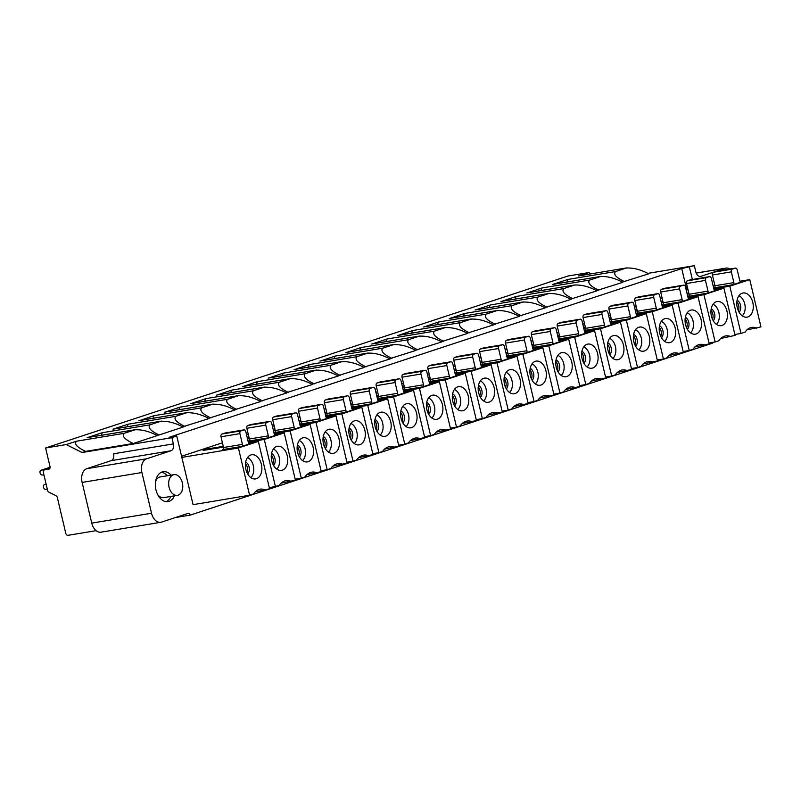 <?xml version="1.0" encoding="UTF-8"?>
<svg xmlns="http://www.w3.org/2000/svg" width="801" height="801" viewBox="0 0 801 801"><rect width="100%" height="100%" fill="white"/><g stroke="black" fill="none" stroke-linecap="round" stroke-linejoin="round"><path stroke-width="1.2" d="M223.429 447.108L203.104 450.432L207.699 448.92L207.88 449.651M687.999 289.732L686.777 289.932L681.731 268.565L169.031 437.346L176.781 436.064L193.081 504.67L249.582 495.228L253.787 493.847A17.482 11.594 80.6 0 1 260.135 489.171A17.482 11.594 80.6 0 1 265.341 490.042L269.536 488.66L258.363 441.401L238.418 447.969L181.867 457.411M176.781 436.064L171.905 437.676L173.366 443.894A5.827 3.865 80.6 0 1 171.013 450.763L146.623 458.783A11.655 7.73 -99.4 0 0 141.907 472.53L151.529 513.231A11.655 7.73 -99.4 0 0 160.821 522.292L101.026 532.174A11.655 7.73 80.6 0 1 91.735 523.113L151.529 513.231M712.56 342.397A2.333 1.542 80.6 0 0 712.66 343.128L190.207 515.113A2.333 1.542 80.6 0 0 188.345 513.301A2.333 1.542 80.6 0 0 188.195 513.341L161.592 522.102A11.655 7.73 -99.4 0 1 160.821 522.292M681.731 268.565L694.347 265.682L695.819 271.899A5.827 3.865 80.6 0 0 700.464 276.435A5.827 3.865 80.6 0 0 700.855 276.335L725.235 268.305A11.655 7.73 -99.4 0 1 726.006 268.115A11.655 7.73 -99.4 0 1 730.031 269.006M689.471 267.284L692.344 279.469M171.003 475.143A15.149 10.043 80.6 0 0 163.094 471.729A15.149 10.043 80.6 0 0 155.955 489.832A15.149 10.043 80.6 0 0 168.03 501.616A15.149 10.043 80.6 0 0 174.428 495.839M161.331 472.28A15.149 10.043 -99.4 0 1 167.389 475.744M170.813 496.43A15.149 10.043 -99.4 0 1 166.187 501.666M174.007 474.643A10.483 6.959 -99.4 0 1 182.478 483.333A10.483 6.959 -99.4 0 1 178.122 495.168A10.483 6.959 -99.4 0 1 177.421 495.338A10.483 6.959 -99.4 0 1 168.951 486.658A10.483 6.959 -99.4 0 1 173.306 474.823A10.483 6.959 -99.4 0 1 174.007 474.643L160.24 476.925A10.483 6.959 80.6 0 0 159.549 477.096A10.483 6.959 80.6 0 0 155.584 481.521M157.777 494.768A10.483 6.959 80.6 0 0 163.664 497.611L177.421 495.338M686.777 289.932L686.257 290.112M662.097 298.062L660.394 298.623M636.234 306.573L634.522 307.133M610.372 315.093L608.66 315.654M584.5 323.604L582.798 324.165M558.637 332.115L556.935 332.685M532.775 340.635L531.073 341.196M506.913 349.146L505.211 349.707M481.051 357.667L479.348 358.227M455.188 366.177L453.476 366.738M429.326 374.688L427.614 375.248M403.454 383.208L401.752 383.769M377.591 391.719L375.889 392.28M351.729 400.23L350.027 400.8M325.867 408.75L324.165 409.311M300.005 417.261L298.292 417.822M274.142 425.782L272.43 426.342M248.28 434.292L246.568 434.853M222.408 442.803L181.587 456.25M713.07 285.627L714.842 285.336M739.984 281.231L749.776 279.629L729.831 286.197L713.841 288.871M688.79 293.056L687.018 293.356M687.208 294.137L688.98 293.847M714.122 289.742L723.914 288.14L703.959 294.708L687.979 297.381M662.928 301.576L661.155 301.867M661.346 302.658L663.118 302.367M688.249 298.262L698.051 296.66L678.097 303.229L662.107 305.902M637.065 310.087L635.293 310.387M635.483 311.168L637.246 310.878M662.387 306.773L672.189 305.171L652.234 311.739L636.244 314.413M611.203 318.598L609.431 318.898M609.611 319.679L611.383 319.399M636.525 315.284L646.327 313.682L626.372 320.25L610.382 322.923M585.331 327.118L583.569 327.409M583.749 328.2L585.521 327.909M610.662 323.804L620.455 322.202L600.51 328.77L584.52 331.444M559.468 335.629L557.706 335.929M557.886 336.71L559.659 336.42M584.8 332.315L594.592 330.713L574.647 337.281L558.657 339.954M533.606 344.15L531.834 344.44M532.024 345.231L533.796 344.941M558.938 340.825L568.73 339.224L548.775 345.792L532.795 348.475M507.744 352.66L505.972 352.951M506.162 353.742L507.934 353.451M533.065 349.346L542.868 347.744L522.913 354.312L506.923 356.986M481.882 361.171L480.109 361.471M480.3 362.252L482.062 361.962M507.203 357.857L517.005 356.255L497.051 362.823L481.061 365.496M456.019 369.692L454.247 369.982M454.437 370.773L456.2 370.483M481.341 366.367L491.143 364.775L471.188 371.344L455.198 374.017M430.147 378.202L428.385 378.503M428.565 379.284L430.337 378.993M455.479 374.888L465.281 373.286L445.326 379.854L429.336 382.528M404.285 386.713L402.523 387.013M402.703 387.794L404.475 387.514M429.616 383.399L439.409 381.797L419.464 388.365L403.474 391.038M378.422 395.233L376.66 395.524M376.84 396.315L378.613 396.024M403.754 391.919L413.546 390.317L393.601 396.885L377.611 399.559M352.56 403.744L350.788 404.044M350.978 404.825L352.75 404.535M377.892 400.43L387.684 398.828L367.729 405.396L351.749 408.069M326.698 412.265L324.926 412.555M325.116 413.346L326.888 413.056M352.019 408.941L361.822 407.339L341.867 413.907L325.877 416.58M300.836 420.775L299.063 421.066M299.254 421.857L301.016 421.566M326.157 417.461L335.959 415.859L316.005 422.427L300.015 425.101M274.973 429.286L273.201 429.586M273.391 430.367L275.154 430.077M300.295 425.972L310.097 424.37L290.142 430.938L274.152 433.611M249.101 437.807L247.339 438.097M247.519 438.888L249.291 438.598M274.433 434.482L284.235 432.88L264.28 439.449L248.29 442.132M223.239 446.317L207.699 448.92M248.57 443.003L258.363 441.401M715.423 290.513L707.293 293.186A1.752 1.161 80.6 0 0 708.004 291.133L705.461 280.39A2.333 1.542 -99.4 0 1 706.402 277.647L709.366 276.665A2.333 1.542 -99.4 0 1 709.516 276.635A2.333 1.542 -99.4 0 1 711.378 278.448L713.911 289.181A1.752 1.161 80.6 0 0 715.303 290.543A1.752 1.161 80.6 0 0 715.423 290.513L715.183 290.553M689.561 299.033L681.431 301.707A1.752 1.161 80.6 0 0 682.132 299.644L679.598 288.901A2.333 1.542 -99.4 0 1 680.54 286.157L683.493 285.186A2.333 1.542 -99.4 0 1 683.653 285.146A2.333 1.542 -99.4 0 1 685.506 286.958L688.049 297.702A1.752 1.161 80.6 0 0 689.441 299.053A1.752 1.161 80.6 0 0 689.561 299.033L689.321 299.063M663.699 307.544L655.568 310.217A1.752 1.161 80.6 0 0 656.269 308.155L653.736 297.421A2.333 1.542 -99.4 0 1 654.677 294.668L657.631 293.697A2.333 1.542 -99.4 0 1 657.791 293.657A2.333 1.542 -99.4 0 1 659.644 295.469L662.187 306.212A1.752 1.161 80.6 0 0 663.578 307.574A1.752 1.161 80.6 0 0 663.699 307.544L663.458 307.584M637.826 316.055L629.706 318.738A1.752 1.161 80.6 0 0 630.407 316.675L627.874 305.932A2.333 1.542 -99.4 0 1 628.815 303.189L631.769 302.207A2.333 1.542 -99.4 0 1 631.919 302.177A2.333 1.542 -99.4 0 1 633.781 303.99L636.324 314.723A1.752 1.161 80.6 0 0 637.716 316.085A1.752 1.161 80.6 0 0 637.826 316.055L637.596 316.095M611.964 324.575L603.834 327.249A1.752 1.161 80.6 0 0 604.545 325.186L602.002 314.443A2.333 1.542 -99.4 0 1 602.953 311.699L605.906 310.728A2.333 1.542 -99.4 0 1 606.057 310.688A2.333 1.542 -99.4 0 1 607.919 312.5L610.452 323.244A1.752 1.161 80.6 0 0 611.854 324.605A1.752 1.161 80.6 0 0 611.964 324.575L611.734 324.615M586.102 333.086L577.972 335.759A1.752 1.161 80.6 0 0 578.682 333.707L576.139 322.963A2.333 1.542 -99.4 0 1 577.09 320.21L580.044 319.239A2.333 1.542 -99.4 0 1 580.194 319.199A2.333 1.542 -99.4 0 1 582.057 321.011L584.59 331.754A1.752 1.161 80.6 0 0 585.992 333.116A1.752 1.161 80.6 0 0 586.102 333.086L585.871 333.126M560.239 341.596L552.109 344.28A1.752 1.161 80.6 0 0 552.82 342.217L550.277 331.474A2.333 1.542 -99.4 0 1 551.218 328.73L554.182 327.759A2.333 1.542 -99.4 0 1 554.332 327.719A2.333 1.542 -99.4 0 1 556.194 329.531L558.728 340.275A1.752 1.161 80.6 0 0 560.119 341.626A1.752 1.161 80.6 0 0 560.239 341.596L560.009 341.637M534.377 350.117L526.247 352.79A1.752 1.161 80.6 0 0 526.958 350.728L524.415 339.994A2.333 1.542 -99.4 0 1 525.356 337.241L528.31 336.27A2.333 1.542 -99.4 0 1 528.47 336.23A2.333 1.542 -99.4 0 1 530.322 338.042L532.865 348.785A1.752 1.161 80.6 0 0 534.257 350.147A1.752 1.161 80.6 0 0 534.377 350.117L534.137 350.157M508.515 358.628L500.385 361.301A1.752 1.161 80.6 0 0 501.086 359.248L498.552 348.505A2.333 1.542 -99.4 0 1 499.494 345.752L502.447 344.78A2.333 1.542 -99.4 0 1 502.607 344.74A2.333 1.542 -99.4 0 1 504.46 346.563L507.003 357.296A1.752 1.161 80.6 0 0 508.395 358.658A1.752 1.161 80.6 0 0 508.515 358.628L508.275 358.668M482.643 367.148L474.522 369.822A1.752 1.161 80.6 0 0 475.223 367.759L472.69 357.016A2.333 1.542 -99.4 0 1 473.631 354.272L476.585 353.301A2.333 1.542 -99.4 0 1 476.745 353.261A2.333 1.542 -99.4 0 1 478.597 355.073L481.141 365.817A1.752 1.161 80.6 0 0 482.532 367.168A1.752 1.161 80.6 0 0 482.643 367.148L482.412 367.178M456.78 375.659L448.65 378.332A1.752 1.161 80.6 0 0 449.361 376.27L446.828 365.536A2.333 1.542 -99.4 0 1 447.769 362.783L450.723 361.812A2.333 1.542 -99.4 0 1 450.873 361.772A2.333 1.542 -99.4 0 1 452.735 363.584L455.278 374.327A1.752 1.161 80.6 0 0 456.67 375.689A1.752 1.161 80.6 0 0 456.78 375.659L456.55 375.699M430.918 384.17L422.788 386.853A1.752 1.161 80.6 0 0 423.499 384.79L420.956 374.047A2.333 1.542 -99.4 0 1 421.907 371.304L424.86 370.322A2.333 1.542 -99.4 0 1 425.011 370.292A2.333 1.542 -99.4 0 1 426.873 372.105L429.406 382.838A1.752 1.161 80.6 0 0 430.808 384.2A1.752 1.161 80.6 0 0 430.918 384.17L430.688 384.21M405.056 392.69L396.926 395.364A1.752 1.161 80.6 0 0 397.636 393.301L395.093 382.558A2.333 1.542 -99.4 0 1 396.034 379.814L398.998 378.843A2.333 1.542 -99.4 0 1 399.148 378.803A2.333 1.542 -99.4 0 1 401.011 380.615L403.544 391.359A1.752 1.161 80.6 0 0 404.936 392.71A1.752 1.161 80.6 0 0 405.056 392.69L404.825 392.73M379.193 401.201L371.063 403.874A1.752 1.161 80.6 0 0 371.774 401.812L369.231 391.078A2.333 1.542 -99.4 0 1 370.172 388.325L373.136 387.354A2.333 1.542 -99.4 0 1 373.286 387.314A2.333 1.542 -99.4 0 1 375.148 389.126L377.682 399.869A1.752 1.161 80.6 0 0 379.073 401.231A1.752 1.161 80.6 0 0 379.193 401.201L378.953 401.241M353.331 409.712L345.201 412.395A1.752 1.161 80.6 0 0 345.912 410.332L343.369 399.589A2.333 1.542 -99.4 0 1 344.31 396.845L347.264 395.874A2.333 1.542 -99.4 0 1 347.424 395.834A2.333 1.542 -99.4 0 1 349.276 397.646L351.819 408.38A1.752 1.161 80.6 0 0 353.211 409.742A1.752 1.161 80.6 0 0 353.331 409.712L353.091 409.752M327.469 418.232L319.339 420.905A1.752 1.161 80.6 0 0 320.04 418.843L317.506 408.099A2.333 1.542 -99.4 0 1 318.448 405.356L321.401 404.385A2.333 1.542 -99.4 0 1 321.561 404.345A2.333 1.542 -99.4 0 1 323.414 406.157L325.957 416.9A1.752 1.161 80.6 0 0 327.349 418.262A1.752 1.161 80.6 0 0 327.469 418.232L327.229 418.272M301.597 426.743L293.476 429.416A1.752 1.161 80.6 0 0 294.177 427.364L291.644 416.62A2.333 1.542 -99.4 0 1 292.585 413.867L295.539 412.895A2.333 1.542 -99.4 0 1 295.699 412.855A2.333 1.542 -99.4 0 1 297.551 414.668L300.095 425.411A1.752 1.161 80.6 0 0 301.486 426.773A1.752 1.161 80.6 0 0 301.597 426.743L301.366 426.783M267.604 437.937L275.734 435.253A1.752 1.161 80.6 0 1 275.624 435.283A1.752 1.161 80.6 0 1 274.232 433.932L271.689 423.188A2.333 1.542 -99.4 0 0 269.827 421.376A2.333 1.542 -99.4 0 0 269.677 421.416L266.723 422.387A2.333 1.542 -99.4 0 0 265.772 425.131L268.315 435.874A1.752 1.161 80.6 0 1 267.604 437.937L248.68 441.061A1.752 1.161 -99.4 0 0 249.391 439.008L246.848 428.265A2.333 1.542 80.6 0 1 247.789 425.511L250.753 424.54A2.333 1.542 80.6 0 1 250.903 424.5L269.827 421.376M224.881 433.061L221.927 434.032A2.333 1.542 80.6 0 0 220.986 436.775L223.529 447.519L242.453 444.385A1.752 1.161 80.6 0 1 241.742 446.447L249.872 443.774A1.752 1.161 80.6 0 1 249.762 443.804A1.752 1.161 80.6 0 1 248.36 442.442L245.827 431.699A2.333 1.542 -99.4 0 0 243.965 429.887A2.333 1.542 -99.4 0 0 243.814 429.927L224.881 433.061A2.333 1.542 80.6 0 1 225.041 433.021L243.965 429.887M733.155 284.675L741.285 282.002A1.752 1.161 80.6 0 1 741.165 282.032A1.752 1.161 80.6 0 1 739.774 280.67L737.24 269.927A2.333 1.542 -99.4 0 0 735.378 268.115A2.333 1.542 -99.4 0 0 735.228 268.155L713.341 272.26A2.333 1.542 80.6 0 0 712.399 275.003L714.933 285.747A1.752 1.161 -99.4 0 1 714.232 287.809L733.155 284.675A1.752 1.161 80.6 0 0 733.866 282.613L731.323 271.879A2.333 1.542 -99.4 0 1 732.264 269.126L735.228 268.155M690.742 279.749A2.333 1.542 80.6 0 0 690.592 279.759A2.333 1.542 80.6 0 0 690.432 279.799L687.478 280.771A2.333 1.542 80.6 0 0 686.537 283.524L689.07 294.257A1.752 1.161 -99.4 0 1 688.369 296.32L707.293 293.186M664.88 288.26A2.333 1.542 80.6 0 0 664.72 288.28A2.333 1.542 80.6 0 0 664.57 288.31L661.616 289.281A2.333 1.542 80.6 0 0 660.675 292.035L663.208 302.778A1.752 1.161 -99.4 0 1 662.507 304.831L681.431 301.707M639.018 296.77A2.333 1.542 80.6 0 0 638.858 296.791A2.333 1.542 80.6 0 0 638.707 296.831L635.754 297.802A2.333 1.542 80.6 0 0 634.803 300.545L637.346 311.289A1.752 1.161 -99.4 0 1 636.635 313.351L655.568 310.217M613.155 305.291A2.333 1.542 80.6 0 0 612.995 305.301A2.333 1.542 80.6 0 0 612.845 305.341L609.891 306.312A2.333 1.542 80.6 0 0 608.94 309.066L611.483 319.799A1.752 1.161 -99.4 0 1 610.773 321.862L629.706 318.738M587.293 313.802A2.333 1.542 80.6 0 0 587.133 313.822A2.333 1.542 80.6 0 0 586.983 313.852L584.019 314.833A2.333 1.542 80.6 0 0 583.078 317.576L585.621 328.32A1.752 1.161 -99.4 0 1 584.91 330.382L603.834 327.249M561.431 322.322A2.333 1.542 80.6 0 0 561.271 322.332A2.333 1.542 80.6 0 0 561.111 322.372L558.157 323.344A2.333 1.542 80.6 0 0 557.216 326.087L559.759 336.831A1.752 1.161 -99.4 0 1 559.048 338.893L577.972 335.759M535.569 330.833A2.333 1.542 80.6 0 0 535.408 330.843A2.333 1.542 80.6 0 0 535.248 330.883L532.295 331.854A2.333 1.542 80.6 0 0 531.353 334.608L533.887 345.341A1.752 1.161 -99.4 0 1 533.186 347.404L552.109 344.28M509.696 339.344A2.333 1.542 80.6 0 0 509.546 339.364A2.333 1.542 80.6 0 0 509.386 339.404L506.432 340.375A2.333 1.542 80.6 0 0 505.491 343.118L508.024 353.862A1.752 1.161 -99.4 0 1 507.323 355.924L526.247 352.79M483.834 347.864A2.333 1.542 80.6 0 0 483.674 347.874A2.333 1.542 80.6 0 0 483.524 347.914L480.57 348.886A2.333 1.542 80.6 0 0 479.629 351.629L482.162 362.372A1.752 1.161 -99.4 0 1 481.451 364.435L500.385 361.301M457.972 356.375A2.333 1.542 80.6 0 0 457.812 356.385A2.333 1.542 80.6 0 0 457.661 356.425L454.708 357.396A2.333 1.542 80.6 0 0 453.756 360.15L456.3 370.893A1.752 1.161 -99.4 0 1 455.589 372.946L474.522 369.822M432.109 364.886A2.333 1.542 80.6 0 0 431.949 364.906A2.333 1.542 80.6 0 0 431.799 364.946L428.835 365.917A2.333 1.542 80.6 0 0 427.894 368.66L430.437 379.404A1.752 1.161 -99.4 0 1 429.726 381.466L448.65 378.332M406.247 373.406A2.333 1.542 80.6 0 0 406.087 373.416A2.333 1.542 80.6 0 0 405.937 373.456L402.973 374.427A2.333 1.542 80.6 0 0 402.032 377.181L404.575 387.914A1.752 1.161 -99.4 0 1 403.864 389.977L422.788 386.853M380.385 381.917A2.333 1.542 80.6 0 0 380.225 381.937A2.333 1.542 80.6 0 0 380.064 381.967L377.111 382.948A2.333 1.542 80.6 0 0 376.17 385.692L378.713 396.435A1.752 1.161 -99.4 0 1 378.002 398.487L396.926 395.364M354.513 390.437A2.333 1.542 80.6 0 0 354.362 390.447A2.333 1.542 80.6 0 0 354.202 390.488L351.249 391.459A2.333 1.542 80.6 0 0 350.307 394.202L352.84 404.946A1.752 1.161 -99.4 0 1 352.14 407.008L371.063 403.874M328.65 398.948A2.333 1.542 80.6 0 0 328.49 398.958A2.333 1.542 80.6 0 0 328.34 398.998L325.386 399.969A2.333 1.542 80.6 0 0 324.445 402.723L326.978 413.456A1.752 1.161 -99.4 0 1 326.277 415.519L345.201 412.395M302.788 407.459A2.333 1.542 80.6 0 0 302.628 407.479A2.333 1.542 80.6 0 0 302.478 407.509L299.524 408.49A2.333 1.542 80.6 0 0 298.573 411.233L301.116 421.977A1.752 1.161 -99.4 0 1 300.405 424.039L319.339 420.905M276.926 415.979A2.333 1.542 80.6 0 0 276.766 415.989A2.333 1.542 80.6 0 0 276.615 416.029L273.662 417.001A2.333 1.542 80.6 0 0 272.71 419.744L275.254 430.487A1.752 1.161 -99.4 0 1 274.543 432.55L293.476 429.416M242.453 444.385L239.91 433.651A2.333 1.542 -99.4 0 1 240.861 430.898L243.814 429.927M223.529 447.519A1.752 1.161 -99.4 0 1 222.818 449.581L241.742 446.447M624.67 281.712C616.159 277.667 613.095 274.282 615.498 271.569L626.222 268.045C633.231 267.654 640.72 269.577 648.68 273.812L622.367 282.092M694.347 265.682L647.809 273.381M85.587 451.374C77.076 447.318 74.012 443.934 76.415 441.221L124.095 433.341C121.692 436.054 124.746 439.439 133.256 443.484L85.587 451.374L82.072 452.525L171.905 437.676M133.256 443.484L157.276 435.584C149.316 431.349 141.827 429.426 134.808 429.817L88.25 437.456M159.119 434.973L183.139 427.063C175.179 422.828 167.689 420.905 160.671 421.296L149.957 424.83C147.554 427.534 150.608 430.918 159.119 434.973L156.816 435.354M184.981 426.462C176.47 422.407 173.416 419.023 175.819 416.31L186.533 412.785C193.552 412.395 201.041 414.317 209.001 418.553L182.678 426.843M210.843 417.942C202.333 413.887 199.279 410.512 201.682 407.799L212.395 404.265C219.414 403.884 226.903 405.807 234.863 410.042L208.54 418.322M236.716 409.431C228.195 405.376 225.141 401.992 227.544 399.278L238.257 395.754C245.276 395.364 252.766 397.286 260.725 401.521L234.403 409.812M262.578 400.911C254.057 396.865 251.003 393.481 253.406 390.768L264.12 387.243C271.139 386.853 278.628 388.775 286.588 393.011L260.275 401.301M288.44 392.4C279.929 388.345 276.876 384.971 279.269 382.257L289.992 378.723C297.001 378.332 304.49 380.265 312.45 384.49L286.137 392.78M314.302 383.889C305.792 379.834 302.738 376.45 305.141 373.737L315.854 370.212C322.873 369.822 330.362 371.744 338.322 375.979L312 384.27M340.165 375.369C331.654 371.324 328.6 367.939 331.003 365.226L341.717 361.702C348.735 361.311 356.225 363.233 364.185 367.469L337.862 375.749M366.027 366.858C357.516 362.803 354.463 359.419 356.866 356.715L367.579 353.181C374.598 352.79 382.087 354.713 390.047 358.948L363.724 367.238M391.889 358.347C383.379 354.292 380.325 350.908 382.728 348.195L393.441 344.67C400.46 344.28 407.949 346.202 415.909 350.438L389.586 358.728M417.762 349.827C409.241 345.772 406.187 342.397 408.59 339.684L419.303 336.16C426.322 335.769 433.812 337.692 441.772 341.927L415.459 350.207M443.624 341.316C435.113 337.261 432.049 333.877 434.452 331.163L445.166 327.639C452.185 327.249 459.674 329.171 467.634 333.406L441.321 341.697M469.486 332.805C460.975 328.75 457.922 325.366 460.315 322.653L471.038 319.128C478.057 318.738 485.536 320.66 493.506 324.896L467.183 333.186M495.348 324.285C486.838 320.23 483.784 316.856 486.187 314.142L496.9 310.608C503.919 310.227 511.408 312.15 519.368 316.385L493.046 324.665M521.211 315.774C512.7 311.719 509.646 308.335 512.049 305.622L522.763 302.097C529.781 301.707 537.271 303.629 545.231 307.864L518.908 316.155M547.073 307.254C538.562 303.209 535.509 299.824 537.912 297.111L548.625 293.587C555.644 293.196 563.133 295.118 571.093 299.354L544.77 307.634M572.935 298.743C564.425 294.688 561.371 291.304 563.774 288.6L574.487 285.066C581.506 284.675 588.995 286.598 596.955 290.833L570.632 299.123M598.808 290.232C590.287 286.177 587.233 282.793 589.636 280.08L600.35 276.555C607.368 276.165 614.858 278.087 622.818 282.322L596.505 290.613M566.818 282.042L567.829 279.449L552.68 284.435L600.89 276.415M591.118 273.792L588.705 272.58L568.059 275.995L45.607 447.979L50.022 466.633A2.333 1.732 -108.2 0 1 49.031 469.136A2.333 1.732 -108.2 0 1 48.831 469.186L44.536 469.897A2.333 1.732 71.8 0 0 44.335 469.937A2.333 1.732 71.8 0 0 43.344 472.44L47.579 490.352A2.333 1.732 71.8 0 0 48.901 492.174L56.01 495.739A2.333 1.732 -108.2 0 1 57.332 497.561L65.792 533.346A2.333 1.732 71.8 0 0 68.045 535.318L96.12 530.673M588.705 272.58L578.542 275.924L626.752 267.894M527.929 292.715L541.967 287.97L589.636 280.08M502.067 301.226L516.104 296.48L563.774 288.6M476.205 309.737L490.242 304.991L537.912 297.111M450.342 318.257L464.38 313.511L512.049 305.622M424.48 326.768L438.507 322.022L486.187 314.142M398.608 335.289L412.645 330.533L460.315 322.653M372.745 343.799L386.783 339.053L434.452 331.163M346.883 352.31L360.921 347.564L408.59 339.684M321.021 360.83L335.058 356.085L382.728 348.195M295.158 369.341L309.196 364.595L356.866 356.715M269.296 377.852L283.334 373.106L331.003 365.226M243.434 386.372L257.461 381.626L305.141 373.737M217.562 394.883L231.599 390.137L279.269 382.257M191.699 403.394L205.737 398.648L253.406 390.768M165.837 411.914L179.875 407.168L227.544 399.278M139.975 420.425L154.012 415.679L201.682 407.799M161.422 421.106L113.001 429.186L128.15 424.19L175.819 416.31M101.266 435.303L102.288 432.71L87.139 437.696M124.095 433.341L135.559 429.626M76.415 441.221L66.263 444.565L45.607 447.979M43.955 475.013L42.143 474.993A2.333 1.732 71.8 0 1 40.12 473.001L40.05 472.72A2.333 1.732 71.8 0 1 41.041 470.227A2.333 1.732 71.8 0 1 41.231 470.177L46.017 469.386M47.299 489.151L45.777 489.401A2.333 1.732 71.8 0 1 43.524 487.419L43.454 487.148A2.333 1.732 71.8 0 1 44.425 484.655L46.098 484.064M190.207 515.113L175.329 517.576M626.973 267.854L578.542 275.924M66.263 444.565L82.072 452.525M48.591 468.555A2.333 1.732 -108.2 0 1 48.771 468.485A2.333 1.732 -108.2 0 1 48.971 468.435L49.912 468.275M113.001 429.186L114.112 428.946M127.129 426.793L128.15 424.19M187.284 412.595L138.863 420.665M152.991 418.272L154.012 415.679M213.156 404.084L164.726 412.155M178.853 409.762L179.875 407.168M239.018 395.564L190.588 403.634M204.726 401.241L205.737 398.648M264.881 387.053L216.45 395.123M230.588 392.73L231.599 390.137M290.743 378.543L242.313 386.613M256.45 384.22L257.461 381.626M316.605 370.022L268.185 378.092M282.312 375.699L283.334 373.106M342.468 361.511L294.047 369.581M308.175 367.188L309.196 364.595M368.34 353.001L319.909 361.071M334.037 358.678L335.058 356.085M394.202 344.48L345.772 352.55M359.909 350.157L360.921 347.564M420.064 335.969L371.634 344.04M385.772 341.647L386.783 339.053M445.927 327.449L397.496 335.519M411.634 333.126L412.645 330.533M471.789 318.938L423.359 327.008M437.496 324.615L438.507 322.022M497.651 310.428L449.231 318.498M463.358 316.105L464.38 313.511M523.514 301.907L475.093 309.977M489.221 307.584L490.242 304.991M549.386 293.396L500.955 301.466M515.083 299.073L516.104 296.48M575.248 284.886L526.818 292.956M540.955 290.563L541.967 287.97M601.11 276.365L552.68 284.435M173.366 443.894L113.582 453.777A5.827 3.865 -99.4 0 1 111.219 460.645L86.838 468.675A11.655 7.73 80.6 0 0 82.123 482.412L91.735 523.113M238.418 447.969L249.582 495.228M256.43 478.718A12.235 8.11 80.6 0 0 261.386 464.29A12.235 8.11 80.6 0 0 250.823 454.968A12.235 8.11 80.6 0 0 250.813 454.978A12.235 8.11 80.6 0 0 245.627 468.164A12.235 8.11 80.6 0 0 254.778 478.988A12.235 8.11 80.6 0 0 256.43 478.718M265.341 490.042L255.479 491.674M247.519 457.551A11.074 7.339 -99.4 0 1 253.557 466.853A11.074 7.339 -99.4 0 1 250.833 477.616M245.456 463.549A6.708 4.446 -99.4 0 1 246.948 472.59M247.669 473.982A6.708 4.446 80.6 0 0 249.201 467.574A6.708 4.446 80.6 0 0 245.687 461.997M746.892 329.902L760.95 326.888L749.776 279.629M756.755 328.27A17.482 11.594 80.6 0 0 751.548 327.399A17.482 11.594 80.6 0 0 745.19 332.075L740.995 333.456L729.831 286.197M734.867 334.478L740.995 333.456M747.844 316.946A12.235 8.11 80.6 0 0 752.8 302.518A12.235 8.11 80.6 0 0 742.237 293.196A12.235 8.11 80.6 0 0 742.217 293.206A12.235 8.11 80.6 0 0 737.03 306.393A12.235 8.11 80.6 0 0 746.192 317.216A12.235 8.11 80.6 0 0 747.844 316.946M738.933 295.779A11.074 7.339 -99.4 0 1 744.97 305.081A11.074 7.339 -99.4 0 1 742.247 315.844M739.083 312.21A6.708 4.446 80.6 0 0 740.615 305.802A6.708 4.446 80.6 0 0 737.1 300.225M736.87 301.777A6.708 4.446 -99.4 0 1 738.362 310.818M720.79 338.433L735.088 335.399L723.914 288.14M731.033 336.74A18.263 12.115 80.6 0 0 725.736 335.899A18.263 12.115 80.6 0 0 724.525 336.2A20.746 13.767 80.6 0 0 718.777 340.765L715.133 341.967L703.959 294.708M709.005 342.998L715.133 341.967M722.782 325.126A12.235 8.11 -99.4 0 1 720.329 325.727A12.235 8.11 -99.4 0 1 711.168 314.913A12.235 8.11 -99.4 0 1 716.354 301.717A12.235 8.11 -99.4 0 1 717.195 301.516A12.235 8.11 80.6 0 1 726.938 311.028A12.235 8.11 80.6 0 1 722.782 325.126M713.07 304.29A11.074 7.339 -99.4 0 1 719.108 313.602A11.074 7.339 -99.4 0 1 716.384 324.355M713.22 320.73A6.708 4.446 80.6 0 0 714.752 314.312A6.708 4.446 80.6 0 0 711.238 308.745M711.008 310.297A6.708 4.446 -99.4 0 1 712.5 319.329M694.928 346.943L709.225 343.919L698.051 296.66M705.16 345.251A18.263 12.115 80.6 0 0 699.864 344.41A18.263 12.115 80.6 0 0 698.662 344.71A20.746 13.767 80.6 0 0 692.915 349.286L689.271 350.488L678.097 303.229M683.143 351.509L689.271 350.488M696.92 333.637A12.235 8.11 -99.4 0 1 694.467 334.247A12.235 8.11 -99.4 0 1 685.306 323.424A12.235 8.11 -99.4 0 1 690.492 310.237A12.235 8.11 -99.4 0 1 691.333 310.027A12.235 8.11 80.6 0 1 701.075 319.549A12.235 8.11 80.6 0 1 696.92 333.637M687.198 312.801A11.074 7.339 -99.4 0 1 693.245 322.112A11.074 7.339 -99.4 0 1 690.522 332.866M687.358 329.241A6.708 4.446 80.6 0 0 688.89 322.833A6.708 4.446 80.6 0 0 685.376 317.256M685.145 318.808A6.708 4.446 -99.4 0 1 686.637 327.849M669.055 355.454L683.363 352.43L672.189 305.171M679.298 353.762A18.263 12.115 80.6 0 0 674.001 352.931A18.263 12.115 80.6 0 0 672.79 353.221A20.746 13.767 80.6 0 0 667.043 357.797L663.408 358.998L652.234 311.739M657.281 360.019L663.408 358.998M671.058 342.157A12.235 8.11 -99.4 0 1 668.605 342.758A12.235 8.11 -99.4 0 1 659.443 331.934A12.235 8.11 -99.4 0 1 664.63 318.748A12.235 8.11 -99.4 0 1 665.471 318.538A12.235 8.11 80.6 0 1 675.213 328.06A12.235 8.11 80.6 0 1 671.058 342.157M661.336 321.321A11.074 7.339 -99.4 0 1 667.383 330.623A11.074 7.339 -99.4 0 1 664.66 341.386M661.486 337.752A6.708 4.446 80.6 0 0 663.028 331.344A6.708 4.446 80.6 0 0 659.513 325.767M659.283 327.319A6.708 4.446 -99.4 0 1 660.775 336.36M643.193 363.974L657.491 360.941L646.327 313.682M653.436 362.282A18.263 12.115 80.6 0 0 648.139 361.441A18.263 12.115 80.6 0 0 646.928 361.742A20.746 13.767 80.6 0 0 641.18 366.317L637.546 367.509L626.372 320.25M631.418 368.54L637.546 367.509M645.185 350.668A12.235 8.11 -99.4 0 1 642.732 351.269A12.235 8.11 -99.4 0 1 633.581 340.455A12.235 8.11 -99.4 0 1 638.767 327.259A12.235 8.11 -99.4 0 1 639.609 327.058A12.235 8.11 80.6 0 1 649.341 336.57A12.235 8.11 80.6 0 1 645.185 350.668M635.473 329.832A11.074 7.339 -99.4 0 1 641.511 339.143A11.074 7.339 -99.4 0 1 638.798 349.897M635.624 346.272A6.708 4.446 80.6 0 0 637.165 339.864A6.708 4.446 80.6 0 0 633.641 334.287M633.411 335.839A6.708 4.446 -99.4 0 1 634.913 344.881M617.331 372.485L631.629 369.461L620.455 322.202M627.573 370.793A18.263 12.115 80.6 0 0 622.277 369.952A18.263 12.115 80.6 0 0 621.065 370.252A20.746 13.767 80.6 0 0 615.318 374.828L611.684 376.029L600.51 328.77M605.546 377.051L611.684 376.029M619.323 359.178A12.235 8.11 -99.4 0 1 616.87 359.789A12.235 8.11 -99.4 0 1 607.719 348.966A12.235 8.11 -99.4 0 1 612.905 335.779A12.235 8.11 -99.4 0 1 613.746 335.569A12.235 8.11 80.6 0 1 623.478 345.091A12.235 8.11 80.6 0 1 619.323 359.178M609.611 338.342A11.074 7.339 -99.4 0 1 615.649 347.654A11.074 7.339 -99.4 0 1 612.925 358.407M609.761 354.783A6.708 4.446 80.6 0 0 611.293 348.375A6.708 4.446 80.6 0 0 607.779 342.798M607.548 344.35A6.708 4.446 -99.4 0 1 609.05 353.391M591.468 381.006L605.766 377.972L594.592 330.713M601.711 379.304A18.263 12.115 80.6 0 0 596.415 378.472A18.263 12.115 80.6 0 0 595.203 378.773A20.746 13.767 80.6 0 0 589.456 383.339L585.811 384.54L574.647 337.281M579.684 385.561L585.811 384.54M593.461 367.699A12.235 8.11 -99.4 0 1 591.008 368.3A12.235 8.11 -99.4 0 1 581.856 357.476A12.235 8.11 -99.4 0 1 587.043 344.29A12.235 8.11 -99.4 0 1 587.884 344.08A12.235 8.11 80.6 0 1 597.616 353.601A12.235 8.11 80.6 0 1 593.461 367.699M583.749 346.863A11.074 7.339 -99.4 0 1 589.786 356.165A11.074 7.339 -99.4 0 1 587.063 366.928M583.899 363.294A6.708 4.446 80.6 0 0 585.431 356.886A6.708 4.446 80.6 0 0 581.916 351.319M581.686 352.861A6.708 4.446 -99.4 0 1 583.178 361.902M565.606 389.516L579.904 386.483L568.73 339.224M575.849 387.824A18.263 12.115 80.6 0 0 570.552 386.983A18.263 12.115 80.6 0 0 569.341 387.284A20.746 13.767 80.6 0 0 563.594 391.859L559.949 393.051L548.775 345.792M553.821 394.082L559.949 393.051M567.599 376.21A12.235 8.11 -99.4 0 1 565.146 376.81A12.235 8.11 -99.4 0 1 555.984 365.997A12.235 8.11 -99.4 0 1 561.171 352.8A12.235 8.11 -99.4 0 1 562.012 352.6A12.235 8.11 80.6 0 1 571.754 362.112A12.235 8.11 80.6 0 1 567.599 376.21M557.886 355.374A11.074 7.339 -99.4 0 1 563.924 364.685A11.074 7.339 -99.4 0 1 561.201 375.439M558.037 371.814A6.708 4.446 80.6 0 0 559.569 365.406A6.708 4.446 80.6 0 0 556.054 359.829M555.824 361.381A6.708 4.446 -99.4 0 1 557.316 370.422M539.744 398.027L554.042 395.003L542.868 347.744M549.977 396.335A18.263 12.115 80.6 0 0 544.69 395.504A18.263 12.115 80.6 0 0 543.478 395.794A20.746 13.767 80.6 0 0 537.731 400.37L534.087 401.571L522.913 354.312M527.959 402.593L534.087 401.571M541.736 384.72A12.235 8.11 -99.4 0 1 539.283 385.331A12.235 8.11 -99.4 0 1 530.122 374.508A12.235 8.11 -99.4 0 1 535.308 361.321A12.235 8.11 -99.4 0 1 536.149 361.111A12.235 8.11 80.6 0 1 545.892 370.633A12.235 8.11 80.6 0 1 541.736 384.72M532.024 363.884A11.074 7.339 -99.4 0 1 538.062 373.196A11.074 7.339 -99.4 0 1 535.338 383.949M532.174 380.325A6.708 4.446 80.6 0 0 533.706 373.917A6.708 4.446 80.6 0 0 530.192 368.34M529.962 369.892A6.708 4.446 -99.4 0 1 531.453 378.933M513.882 406.548L528.179 403.514L517.005 356.255M524.114 404.855A18.263 12.115 80.6 0 0 518.818 404.014A18.263 12.115 80.6 0 0 517.616 404.315A20.746 13.767 80.6 0 0 511.859 408.88L508.224 410.082L497.051 362.823M502.097 411.103L508.224 410.082M515.874 393.241A12.235 8.11 -99.4 0 1 513.421 393.842A12.235 8.11 -99.4 0 1 504.26 383.028A12.235 8.11 -99.4 0 1 509.446 369.832A12.235 8.11 -99.4 0 1 510.287 369.621A12.235 8.11 80.6 0 1 520.029 379.143A12.235 8.11 80.6 0 1 515.874 393.241M506.152 372.405A11.074 7.339 -99.4 0 1 512.199 381.707A11.074 7.339 -99.4 0 1 509.476 392.47M506.312 388.845A6.708 4.446 80.6 0 0 507.844 382.427A6.708 4.446 80.6 0 0 504.33 376.86M504.099 378.412A6.708 4.446 -99.4 0 1 505.591 387.444M488.009 415.058L502.307 412.024L491.143 364.775M498.252 413.366A18.263 12.115 80.6 0 0 492.955 412.525A18.263 12.115 80.6 0 0 491.744 412.825A20.746 13.767 80.6 0 0 485.997 417.401L482.362 418.593L471.188 371.344M476.235 419.624L482.362 418.593M490.002 401.752A12.235 8.11 -99.4 0 1 487.549 402.352A12.235 8.11 -99.4 0 1 478.397 391.539A12.235 8.11 -99.4 0 1 483.584 378.352A12.235 8.11 -99.4 0 1 484.425 378.142A12.235 8.11 80.6 0 1 494.167 387.664A12.235 8.11 80.6 0 1 490.002 401.752M480.29 380.916A11.074 7.339 -99.4 0 1 486.337 390.227A11.074 7.339 -99.4 0 1 483.614 400.981M480.44 397.356A6.708 4.446 80.6 0 0 481.982 390.948A6.708 4.446 80.6 0 0 478.457 385.371M478.227 386.923A6.708 4.446 -99.4 0 1 479.729 395.964M462.147 423.569L476.445 420.545L465.281 373.286M472.39 421.877A18.263 12.115 80.6 0 0 467.093 421.046A18.263 12.115 80.6 0 0 465.882 421.336A20.746 13.767 80.6 0 0 460.134 425.912L456.5 427.113L445.326 379.854M450.362 428.135L456.5 427.113M464.139 410.262A12.235 8.11 -99.4 0 1 461.686 410.873A12.235 8.11 -99.4 0 1 452.535 400.049A12.235 8.11 -99.4 0 1 457.721 386.863A12.235 8.11 -99.4 0 1 458.562 386.653A12.235 8.11 80.6 0 1 468.295 396.175A12.235 8.11 80.6 0 1 464.139 410.262M454.427 389.436A11.074 7.339 -99.4 0 1 460.465 398.738A11.074 7.339 -99.4 0 1 457.741 409.501M454.578 405.867A6.708 4.446 80.6 0 0 456.119 399.459A6.708 4.446 80.6 0 0 452.595 393.882M452.365 395.434A6.708 4.446 -99.4 0 1 453.867 404.475M436.285 432.089L450.583 429.056L439.409 381.797M446.527 430.397A18.263 12.115 80.6 0 0 441.231 429.556A18.263 12.115 80.6 0 0 440.019 429.857A20.746 13.767 80.6 0 0 434.272 434.432L430.628 435.624L419.464 388.365M424.5 436.655L430.628 435.624M438.277 418.783A12.235 8.11 -99.4 0 1 435.824 419.384A12.235 8.11 -99.4 0 1 426.673 408.57A12.235 8.11 -99.4 0 1 431.859 395.374A12.235 8.11 -99.4 0 1 432.7 395.173A12.235 8.11 80.6 0 1 442.432 404.685A12.235 8.11 80.6 0 1 438.277 418.783M428.565 397.947A11.074 7.339 -99.4 0 1 434.603 407.258A11.074 7.339 -99.4 0 1 431.879 418.012M428.715 414.387A6.708 4.446 80.6 0 0 430.247 407.979A6.708 4.446 80.6 0 0 426.733 402.402M426.502 403.954A6.708 4.446 -99.4 0 1 427.994 412.986M410.422 440.6L424.72 437.576L413.546 390.317M420.665 438.908A18.263 12.115 80.6 0 0 415.369 438.067A18.263 12.115 80.6 0 0 414.157 438.367A20.746 13.767 80.6 0 0 408.41 442.943L404.765 444.144L393.601 396.885M398.638 445.166L404.765 444.144M412.415 427.293A12.235 8.11 -99.4 0 1 409.962 427.904A12.235 8.11 -99.4 0 1 400.81 417.081A12.235 8.11 -99.4 0 1 405.987 403.894A12.235 8.11 -99.4 0 1 406.838 403.684A12.235 8.11 80.6 0 1 416.57 413.206A12.235 8.11 80.6 0 1 412.415 427.293M402.703 406.457A11.074 7.339 -99.4 0 1 408.74 415.769A11.074 7.339 -99.4 0 1 406.017 426.522M402.853 422.898A6.708 4.446 80.6 0 0 404.385 416.49A6.708 4.446 80.6 0 0 400.87 410.913M400.64 412.465A6.708 4.446 -99.4 0 1 402.132 421.506M384.56 449.111L398.858 446.087L387.684 398.828M394.803 447.419A18.263 12.115 80.6 0 0 389.506 446.588A18.263 12.115 80.6 0 0 388.295 446.888A20.746 13.767 80.6 0 0 382.548 451.454L378.903 452.655L367.729 405.396M372.775 453.676L378.903 452.655M386.553 435.814A12.235 8.11 -99.4 0 1 384.1 436.415A12.235 8.11 -99.4 0 1 374.938 425.591A12.235 8.11 -99.4 0 1 380.125 412.405A12.235 8.11 -99.4 0 1 380.966 412.195A12.235 8.11 80.6 0 1 390.708 421.716A12.235 8.11 80.6 0 1 386.553 435.814M376.84 414.978A11.074 7.339 -99.4 0 1 382.878 424.28A11.074 7.339 -99.4 0 1 380.155 435.043M376.991 431.409A6.708 4.446 80.6 0 0 378.523 425.001A6.708 4.446 80.6 0 0 375.008 419.424M374.778 420.976A6.708 4.446 -99.4 0 1 376.27 430.017M358.698 457.631L372.996 454.598L361.822 407.339M368.931 455.939A18.263 12.115 80.6 0 0 363.634 455.098A18.263 12.115 80.6 0 0 362.432 455.399A20.746 13.767 80.6 0 0 356.685 459.974L353.041 461.166L341.867 413.907M346.913 462.197L353.041 461.166M360.69 444.325A12.235 8.11 -99.4 0 1 358.237 444.925A12.235 8.11 -99.4 0 1 349.076 434.112A12.235 8.11 -99.4 0 1 354.262 420.915A12.235 8.11 -99.4 0 1 355.103 420.715A12.235 8.11 80.6 0 1 364.845 430.227A12.235 8.11 80.6 0 1 360.69 444.325M350.968 423.489A11.074 7.339 -99.4 0 1 357.016 432.8A11.074 7.339 -99.4 0 1 354.292 443.554M351.128 439.929A6.708 4.446 80.6 0 0 352.66 433.521A6.708 4.446 80.6 0 0 349.146 427.944M348.916 429.496A6.708 4.446 -99.4 0 1 350.407 438.537M332.826 466.142L347.133 463.118L335.959 415.859M343.068 464.45A18.263 12.115 80.6 0 0 337.772 463.619A18.263 12.115 80.6 0 0 336.56 463.909A20.746 13.767 80.6 0 0 330.813 468.485L327.178 469.686L316.005 422.427M321.051 470.708L327.178 469.686M334.828 452.835A12.235 8.11 -99.4 0 1 332.375 453.446A12.235 8.11 -99.4 0 1 323.214 442.623A12.235 8.11 -99.4 0 1 328.4 429.436A12.235 8.11 -99.4 0 1 329.241 429.226A12.235 8.11 80.6 0 1 338.983 438.748A12.235 8.11 80.6 0 1 334.828 452.835M325.106 431.999A11.074 7.339 -99.4 0 1 331.153 441.311A11.074 7.339 -99.4 0 1 328.43 452.064M325.256 448.44A6.708 4.446 80.6 0 0 326.798 442.032A6.708 4.446 80.6 0 0 323.284 436.455M323.053 438.007A6.708 4.446 -99.4 0 1 324.545 447.048M306.963 474.663L321.261 471.629L310.097 424.37M317.206 472.96A18.263 12.115 80.6 0 0 311.909 472.129A18.263 12.115 80.6 0 0 310.698 472.43A20.746 13.767 80.6 0 0 304.951 476.995L301.316 478.197L290.142 430.938M295.189 479.218L301.316 478.197M308.956 461.356A12.235 8.11 -99.4 0 1 306.503 461.957A12.235 8.11 -99.4 0 1 297.351 451.143A12.235 8.11 -99.4 0 1 302.538 437.947A12.235 8.11 -99.4 0 1 303.379 437.736A12.235 8.11 80.6 0 1 313.111 447.258A12.235 8.11 80.6 0 1 308.956 461.356M299.244 440.52A11.074 7.339 -99.4 0 1 305.291 449.822A11.074 7.339 -99.4 0 1 302.568 460.585M299.394 456.96A6.708 4.446 80.6 0 0 300.936 450.542A6.708 4.446 80.6 0 0 297.411 444.976M297.181 446.517A6.708 4.446 -99.4 0 1 298.683 455.559M284.235 432.88L295.399 480.139L281.101 483.173M291.344 481.481A18.263 12.115 80.6 0 0 286.047 480.64A18.263 12.115 80.6 0 0 284.836 480.94A20.746 13.767 80.6 0 0 279.088 485.516L269.316 487.739M264.28 439.449L275.454 486.708M277.516 446.257A12.235 8.11 80.6 0 0 276.685 446.457A12.235 8.11 80.6 0 0 276.675 446.457A12.235 8.11 80.6 0 0 271.489 459.654A12.235 8.11 80.6 0 0 280.64 470.467A12.235 8.11 80.6 0 0 282.302 470.197A12.235 8.11 80.6 0 0 283.093 469.867A12.235 8.11 80.6 0 0 287.249 455.779A12.235 8.11 80.6 0 0 277.516 446.257M276.695 469.096A11.074 7.339 80.6 0 0 279.419 458.342A11.074 7.339 80.6 0 0 273.381 449.031M273.531 465.471A6.708 4.446 80.6 0 0 275.063 459.063A6.708 4.446 80.6 0 0 271.549 453.486M271.319 455.038A6.708 4.446 -99.4 0 1 272.821 464.079M713.341 272.26L732.264 269.126M731.323 271.879L712.399 275.003M714.933 285.747L733.866 282.613M709.366 276.665L690.432 279.799M687.478 280.771L706.402 277.647M705.461 280.39L686.537 283.524M689.07 294.257L708.004 291.133M683.493 285.186L664.57 288.31M661.616 289.281L680.54 286.157M679.598 288.901L660.675 292.035M663.208 302.778L682.132 299.644M657.631 293.697L638.707 296.831M635.754 297.802L654.677 294.668M653.736 297.421L634.803 300.545M637.346 311.289L656.269 308.155M631.769 302.207L612.845 305.341M609.891 306.312L628.815 303.189M627.874 305.932L608.94 309.066M611.483 319.799L630.407 316.675M605.906 310.728L586.983 313.852M584.019 314.833L602.953 311.699M602.002 314.443L583.078 317.576M585.621 328.32L604.545 325.186M580.044 319.239L561.111 322.372M558.157 323.344L577.09 320.21M576.139 322.963L557.216 326.087M559.759 336.831L578.682 333.707M554.182 327.759L535.248 330.883M532.295 331.854L551.218 328.73M550.277 331.474L531.353 334.608M533.887 345.341L552.82 342.217M528.31 336.27L509.386 339.404M506.432 340.375L525.356 337.241M524.415 339.994L505.491 343.118M508.024 353.862L526.958 350.728M502.447 344.78L483.524 347.914M480.57 348.886L499.494 345.752M498.552 348.505L479.629 351.629M482.162 362.372L501.086 359.248M476.585 353.301L457.661 356.425M454.708 357.396L473.631 354.272M472.69 357.016L453.756 360.15M456.3 370.893L475.223 367.759M450.723 361.812L431.799 364.946M428.835 365.917L447.769 362.783M446.828 365.536L427.894 368.66M430.437 379.404L449.361 376.27M424.86 370.322L405.937 373.456M402.973 374.427L421.907 371.304M420.956 374.047L402.032 377.181M404.575 387.914L423.499 384.79M398.998 378.843L380.064 381.967M377.111 382.948L396.034 379.814M395.093 382.558L376.17 385.692M378.713 396.435L397.636 393.301M373.136 387.354L354.202 390.488M351.249 391.459L370.172 388.325M369.231 391.078L350.307 394.202M352.84 404.946L371.774 401.812M347.264 395.874L328.34 398.998M325.386 399.969L344.31 396.845M343.369 399.589L324.445 402.723M326.978 413.456L345.912 410.332M321.401 404.385L302.478 407.509M299.524 408.49L318.448 405.356M317.506 408.099L298.573 411.233M301.116 421.977L320.04 418.843M295.539 412.895L276.615 416.029M273.662 417.001L292.585 413.867M291.644 416.62L272.71 419.744M275.254 430.487L294.177 427.364M269.677 421.416L250.753 424.54M247.789 425.511L266.723 422.387M265.772 425.131L246.848 428.265M249.391 439.008L268.315 435.874M239.91 433.651L220.986 436.775M221.927 434.032L240.861 430.898M567.829 279.449L615.498 271.569M102.288 432.71L149.957 424.83M50.103 467.263L41.231 470.177M725.235 268.305L696.199 273.111M700.064 276.465L700.855 276.335M48.971 468.435L44.536 469.897M171.013 450.763L111.219 460.645M141.907 472.53L82.123 482.412M86.838 468.675L146.623 458.783M716.454 271.249L735.378 268.115M690.592 279.759L709.516 276.635M664.72 288.28L683.653 285.146M638.858 296.791L657.791 293.657M612.995 305.301L631.919 302.177M587.133 313.822L606.057 310.688M561.271 322.332L580.194 319.199M535.408 330.843L554.332 327.719M509.546 339.364L528.47 336.23M483.674 347.874L502.607 344.74M457.812 356.385L476.745 353.261M431.949 364.906L450.873 361.772M406.087 373.416L425.011 370.292M380.225 381.937L399.148 378.803M354.362 390.447L373.286 387.314M328.49 398.958L347.424 395.834M302.628 407.479L321.561 404.345M276.766 415.989L295.699 412.855M50.103 467.243L41.041 470.227M696.179 273.051L726.006 268.115M48.771 468.485L44.335 469.937M87.89 437.516L135.339 429.666M113.752 428.996L161.201 421.156M139.614 420.485L187.064 412.635M165.487 411.974L212.926 404.125M191.349 403.454L238.798 395.614M217.211 394.943L264.66 387.093M243.073 386.432L290.523 378.583M268.936 377.912L316.385 370.072M294.798 369.401L342.247 361.551M320.66 360.891L368.11 353.041M346.533 352.37L393.982 344.52M372.395 343.859L419.844 336.009M398.257 335.339L445.706 327.499M424.119 326.828L471.569 318.978M449.982 318.317L497.431 310.468M475.844 309.797L523.293 301.957M501.716 301.286L549.156 293.436M527.579 292.776L575.028 284.926"/></g></svg>
